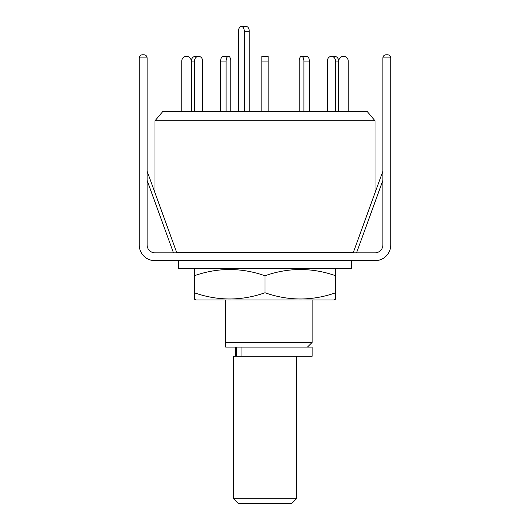 <?xml version="1.0" encoding="UTF-8"?>
<svg xmlns="http://www.w3.org/2000/svg" width="530" height="530" viewBox="0 0 530 530"><rect width="100%" height="100%" fill="white"/><g stroke="black" fill="none" stroke-linecap="round" stroke-linejoin="round"><path stroke-width="0.79" d="M225.707 299.967L225.707 342.406L312.15 342.406L312.15 299.967M176.523 252.035L353.477 252.035M375.015 192.847L375.015 120.8L154.985 120.8L154.985 192.847M375.015 120.8L367.104 111.373L162.895 111.373L154.985 120.8M225.707 347.117L225.707 342.406L225.707 347.117L312.15 347.117L312.15 356.233L233.564 356.233L233.564 498.783L296.436 498.783L296.436 356.233M238.48 111.373L238.48 31.217A4.717 2.902 90 0 1 241.382 26.5L246.337 26.5A4.717 2.902 90 0 1 249.239 31.217L249.239 111.373M241.382 26.5A4.717 2.902 90 0 1 244.284 31.217L244.284 111.373M223.017 56.359L228.463 56.359L223.017 56.359A4.717 2.358 -90 0 0 220.659 61.076L220.659 111.373M230.822 61.076L230.822 111.373L230.822 61.076A4.717 2.358 -90 0 0 228.463 56.359A4.717 2.358 -90 0 0 226.105 61.076L220.659 61.076M202.659 61.076L202.659 111.373L202.659 61.076A4.717 4.081 -90 0 0 198.571 56.359L195.431 56.359A4.717 4.081 -90 0 0 191.35 61.076L191.35 111.373M181.77 111.373L181.77 61.076A4.717 4.717 0 0 1 186.481 56.359A4.717 4.717 0 0 1 191.198 61.076L191.198 111.373M194.49 111.373L194.49 61.076A4.717 4.081 -90 0 1 198.571 56.359M226.105 111.373L226.105 61.076M268.14 111.373L268.14 56.359L261.86 56.359L268.14 56.359M261.86 111.373L261.86 56.359M309.341 111.373L309.341 61.076A4.717 2.358 -90 0 0 306.983 56.359L301.537 56.359A4.717 2.358 -90 0 0 299.178 61.076L299.178 111.373L299.178 61.076M303.895 111.373L303.895 61.076A4.717 2.358 -90 0 0 301.537 56.359L306.983 56.359M338.65 111.373L338.65 61.076A4.717 4.081 -90 0 0 334.569 56.359L331.429 56.359A4.717 4.081 -90 0 0 327.341 61.076L327.341 111.373L327.341 61.076M335.51 111.373L335.51 61.076A4.717 4.081 -90 0 0 331.429 56.359L334.569 56.359M348.23 111.373L348.23 61.076A4.717 4.717 0 0 0 343.519 56.359A4.717 4.717 0 0 0 338.802 61.076L338.802 111.373M296.436 498.783L291.719 503.5L238.281 503.5L233.564 498.783M147.108 171.216L176.815 252.817M386.032 54.776L387.602 54.776C389.504 54.974 390.55 56.021 390.749 57.916L382.892 57.916C383.091 56.021 384.137 54.974 386.032 54.776C384.137 54.974 383.091 56.021 382.892 57.916C383.091 56.021 384.137 54.974 386.032 54.776L387.602 54.776C389.504 54.974 390.55 56.021 390.749 57.916L390.749 244.959A15.714 15.714 0 0 1 375.035 260.68L154.965 260.68A15.714 15.714 0 0 1 139.251 244.959L139.251 57.916C139.45 56.021 140.496 54.974 142.398 54.776L143.968 54.776C145.863 54.974 146.909 56.021 147.108 57.916C146.909 56.021 145.863 54.974 143.968 54.776M382.892 57.916L382.892 244.959A7.857 7.857 0 0 1 375.035 252.817L154.965 252.817A7.857 7.857 0 0 1 147.108 244.959L147.108 57.916L139.251 57.916C139.45 56.021 140.496 54.974 142.398 54.776M351.443 252.817L351.443 252.035M178.557 252.817L178.557 252.035M178.557 260.68L178.557 268.538L351.443 268.538L351.443 260.68M195.848 299.967L334.152 299.967L335.722 299.059L335.722 292.745C312.21 301.04 288.638 301.04 265 292.745C241.488 301.04 217.91 301.04 194.278 292.745L194.278 299.059L195.848 299.967M195.848 268.538L194.278 269.445L194.278 275.759C217.79 267.471 241.362 267.471 265 275.759C288.512 267.471 312.09 267.471 335.722 275.759L335.722 269.445L334.152 268.538M335.722 275.759L335.722 299.059M194.278 292.745L194.278 269.445M265 292.745L265 275.759M241.051 347.117L241.051 356.233M249.239 31.217L244.284 31.217M194.49 61.076L191.35 61.076M268.14 61.076L261.86 61.076M309.341 61.076L303.895 61.076M338.65 61.076L335.51 61.076M382.892 180.405L356.531 252.817M173.469 252.817L147.108 180.405M307.433 347.117L312.15 342.406M235.479 347.117L235.479 356.233M236.413 347.117L236.413 356.233M382.892 171.216L353.185 252.817"/></g></svg>
